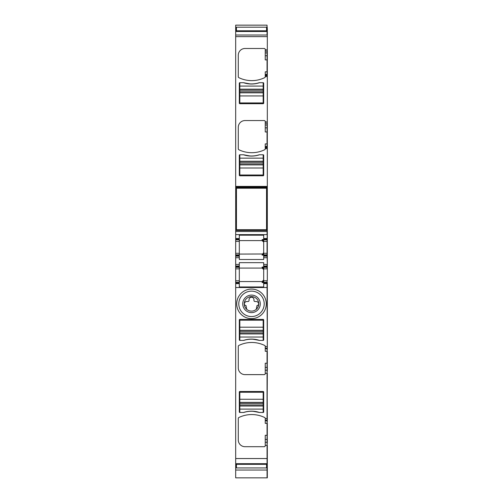 <?xml version="1.0" encoding="UTF-8"?>
<svg xmlns="http://www.w3.org/2000/svg" width="503" height="503" viewBox="0 0 503 503"><rect width="100%" height="100%" fill="white"/><g stroke="black" fill="none" stroke-linecap="round" stroke-linejoin="round"><path stroke-width="0.75" d="M255.7 296.166A8.758 8.758 0 0 1 259.183 308.05A8.758 8.758 0 0 1 247.3 311.539A8.758 8.758 0 0 1 243.817 299.656A8.758 8.758 0 0 1 255.7 296.166M257.593 292.702A12.701 12.701 0 0 1 262.648 309.942A12.701 12.701 0 0 1 245.407 315.004A12.701 12.701 0 0 1 240.352 297.763A12.701 12.701 0 0 1 257.593 292.702M248.017 310.225A7.262 7.262 0 0 0 256.423 309.188A7.262 7.262 0 0 0 254.983 297.48A7.262 7.262 0 0 0 246.577 309.188A7.262 7.262 0 0 0 248.017 310.225M244.414 316.821A14.776 14.776 0 0 0 264.471 310.936A14.776 14.776 0 0 0 258.586 290.885A14.776 14.776 0 0 0 238.529 296.77A14.776 14.776 0 0 0 244.414 316.821M246.577 309.188L246.577 307.855A2.609 2.609 0 0 1 246.162 306.446L246.162 306.006A0.516 0.516 0 0 0 245.709 305.491A1.553 1.553 0 0 1 244.37 303.894A2.465 2.465 0 0 1 246.835 301.517L247.998 301.517A1.037 1.037 0 0 0 249.035 300.486L249.035 299.706A2.465 2.465 0 0 1 251.5 297.242A2.465 2.465 0 0 1 253.965 299.706L253.965 300.486A1.037 1.037 0 0 0 255.002 301.517L256.165 301.517A2.465 2.465 0 0 1 258.63 303.894A1.553 1.553 0 0 1 257.291 305.491A0.516 0.516 0 0 0 256.838 306.006L256.838 306.446A2.609 2.609 0 0 1 256.423 307.855L256.423 309.188M265.238 367.353L265.238 363.223L267.055 363.223L267.055 351.295L265.238 351.295L265.238 348.095L267.055 348.095L267.313 370.202L267.055 373.301L267.055 363.223L267.055 367.353L265.238 367.353L265.238 373.591A1.037 1.037 0 0 1 264.201 374.628L245.018 374.628A6.74 6.74 0 0 1 238.277 367.888L238.277 346.378A1.037 1.037 0 0 1 238.862 345.442A29.558 29.558 0 0 1 264.653 345.442A1.037 1.037 0 0 1 265.238 346.378L265.238 348.095M265.238 439.427L265.238 435.296L267.055 435.296L267.055 423.369L265.238 423.369L265.238 420.168L267.055 420.168L267.313 442.275L267.055 445.375L267.055 435.296L267.055 439.427L265.238 439.427L265.238 445.664A1.037 1.037 0 0 1 264.201 446.702L245.018 446.702A6.74 6.74 0 0 1 238.277 439.962L238.277 418.452A1.037 1.037 0 0 1 238.862 417.515A29.558 29.558 0 0 1 264.653 417.515A1.037 1.037 0 0 1 265.238 418.452L265.238 420.168M263.17 340.405A0.516 0.516 0 0 0 263.685 339.89L263.685 319.927A0.516 0.516 0 0 0 263.17 319.411L239.83 319.411A0.516 0.516 0 0 0 239.315 319.927L239.315 339.89A0.516 0.516 0 0 0 239.83 340.405L239.83 333.929L263.17 333.929L263.17 340.405L259.234 340.405A25.15 25.15 0 0 0 243.766 340.405L239.83 340.405M263.685 411.963A0.516 0.516 0 0 1 263.17 412.479L259.234 412.479A25.15 25.15 0 0 0 243.766 412.479L239.83 412.479A0.516 0.516 0 0 1 239.315 411.963L239.315 392A0.516 0.516 0 0 1 239.83 391.479L263.17 391.479A0.516 0.516 0 0 1 263.685 392L263.685 411.963M239.315 255.505L235.687 255.505L235.687 256.153L239.315 256.153L239.315 239.818L235.687 239.818L235.687 238.523L239.315 238.523L239.315 235.184L263.685 235.184L263.685 238.523L267.313 238.523L267.313 197.685L266.54 197.685L267.055 197.685L267.313 196.459L267.055 208.575L266.54 208.575M239.315 239.818L239.315 238.523M239.315 253.298L235.687 253.298L235.687 239.818M235.687 253.298L235.687 254.851L239.315 254.851M235.687 255.505L235.687 254.851M239.315 256.153L239.315 259.491L263.685 259.491L263.685 257.706L267.313 257.706L267.313 239.818L263.685 239.818L263.685 241.371L267.055 241.371L267.313 231.518M235.687 256.153L235.687 257.706L239.315 257.706M235.687 265.999L235.687 280.781L239.315 280.781L239.315 286.968L263.685 286.968L263.685 265.999L267.055 265.999L267.055 264.446L263.685 264.446L263.685 262.66L239.315 262.66L239.315 265.999L235.687 265.999L235.687 257.706M239.315 265.999L239.315 267.3L235.687 267.3M239.315 280.781L239.315 267.3M235.687 280.781L235.687 283.629L239.315 283.629M239.315 282.334L235.687 282.334M263.685 264.446L263.685 265.999M263.685 282.573L262.132 282.573L262.132 281.554L262.736 281.435L263.685 280.001L262.132 281.554L239.315 281.554M239.315 240.597L262.132 240.597L262.736 240.717L263.685 242.15L262.132 240.597L262.132 239.579L263.685 239.579M267.313 241.371L267.055 253.298L267.055 239.17L263.685 239.17L263.685 239.818M263.685 239.17L263.685 238.523M263.685 256.153L267.055 256.153L267.055 254.851L263.685 254.851L263.685 257.706M263.685 254.851L263.685 241.371M239.315 268.074L262.132 268.074L263.685 269.633L262.736 268.2L262.132 268.074L262.132 267.062L263.685 267.062M263.685 255.09L262.132 255.09L262.132 254.078L262.736 253.952L263.685 252.519L262.924 253.858M239.315 254.078L262.635 253.99M263.685 281.007L262.132 282.573M263.685 268.621L262.132 267.062M263.685 241.144L262.132 239.579M263.685 253.531L262.132 255.09M266.54 27.344L267.055 27.344L267.055 25.15L235.687 25.15L235.687 31.274L267.055 31.28L267.055 35.028L235.687 35.028L235.687 36.65L267.313 36.65L267.313 28.47M266.54 31.023L267.055 31.023L267.055 30.369L267.313 31.28L267.055 35.028L235.687 35.028L235.687 31.494L267.313 31.494M266.54 30.369L267.055 30.369L267.313 29.243M235.687 27.344L236.46 27.344M263.685 283.629L267.313 283.629L267.313 348.705L267.055 287.521L235.687 287.521L235.687 477.85L267.313 477.85L267.313 445.375M266.54 467.84L267.055 467.84L267.055 477.85L267.313 470.041M235.687 467.84L236.46 467.84M266.54 466.721L267.055 466.721L267.055 465.941L267.313 467.84M266.54 465.941L267.055 465.941L267.055 464.168L267.313 464.822M235.687 458.541L267.055 458.541L267.055 463.917L235.687 463.917L267.313 464.168M263.685 282.334L267.055 282.334L267.055 287.521L267.055 282.982L263.685 282.982M267.313 280.781L267.313 267.3L263.685 267.3M267.313 268.854L267.055 266.653L267.055 268.854L263.685 268.854M263.685 266.653L267.055 266.653L267.055 265.999L267.313 266.653L267.313 257.706M267.313 265.999L267.313 256.153M267.313 253.298L267.313 254.851M235.687 234.631L267.055 234.631L267.055 230.481L235.687 230.481L235.687 238.523M235.687 230.481L235.687 229.45L236.46 229.45M267.313 230.481L267.313 221.968M235.687 36.65L235.687 197.685L236.46 197.673L235.687 197.685L235.687 220.245L236.46 220.257L235.687 220.245L235.687 229.45M266.54 221.477L267.055 221.477L267.313 229.45M267.313 221.477L267.055 220.257L266.54 220.245L267.055 220.257L267.055 208.575L267.055 221.968L266.54 221.968M266.54 195.963L267.055 195.963L267.313 208.575M266.54 196.459L267.055 196.459L267.313 187.449L267.313 36.65M235.687 187.449L267.055 187.449L267.055 187.097L267.055 188.487L267.313 187.449M265.238 147.096L265.238 147.794L267.055 147.794L267.055 143.896L265.238 143.896L265.238 147.096L267.055 147.096L267.055 131.968L267.313 143.896M267.313 131.968L267.055 127.837L267.055 131.968L265.238 131.968L265.238 124.989L267.313 124.989M265.238 127.837L267.055 127.837L267.055 123.134L267.313 127.837M265.238 75.022L265.238 75.72L267.055 75.72L267.055 71.822L265.238 71.822L265.238 75.022L267.055 75.022L267.055 59.895L267.313 71.822M267.313 59.895L267.055 55.764L267.055 59.895L265.238 59.895L265.238 52.916L267.313 52.916M265.238 55.764L267.055 55.764L267.055 51.061L267.313 55.764M267.313 31.023L235.687 31.494M267.313 373.301L267.055 420.778L267.055 370.202L265.238 370.202M235.687 287.521L235.687 283.629M235.687 463.691L267.055 463.691L267.055 442.275L265.238 442.275M265.238 49.527A1.037 1.037 0 0 0 264.201 48.489A1.037 1.037 0 0 1 265.238 49.527L265.238 51.061L267.055 51.061L265.238 51.061L265.238 52.916M265.238 121.594A1.037 1.037 0 0 0 264.201 120.563A1.037 1.037 0 0 1 265.238 121.594L265.238 123.134L267.055 123.134L265.238 123.134L265.238 124.989M235.687 187.097L267.055 187.097L235.687 187.097M263.17 175.78A0.516 0.516 0 0 0 263.685 175.264A0.516 0.516 0 0 1 263.17 175.78L239.83 175.78A0.516 0.516 0 0 1 239.315 175.264A0.516 0.516 0 0 0 239.83 175.78M239.315 155.301A0.516 0.516 0 0 1 239.83 154.779A0.516 0.516 0 0 0 239.315 155.301L239.315 175.264M243.766 154.779A25.15 25.15 0 0 0 259.234 154.779A25.15 25.15 0 0 1 243.766 154.779L239.83 154.779L239.83 161.262L263.17 161.262L263.17 158.149L239.83 158.149M263.17 154.779L259.234 154.779L263.17 154.779A0.516 0.516 0 0 1 263.685 155.301A0.516 0.516 0 0 0 263.17 154.779L263.17 158.149M239.315 103.19A0.516 0.516 0 0 0 239.83 103.706A0.516 0.516 0 0 1 239.315 103.19L239.315 83.228A0.516 0.516 0 0 1 239.83 82.706A0.516 0.516 0 0 0 239.315 83.228M243.766 82.706A25.15 25.15 0 0 0 259.234 82.706A25.15 25.15 0 0 1 243.766 82.706L239.83 82.706L239.83 89.188L263.17 89.188L263.17 86.076L239.83 86.076M263.17 82.706L259.234 82.706L263.17 82.706A0.516 0.516 0 0 1 263.685 83.228A0.516 0.516 0 0 0 263.17 82.706L263.17 86.076M263.17 103.706A0.516 0.516 0 0 0 263.685 103.19A0.516 0.516 0 0 1 263.17 103.706L239.83 103.706M265.238 148.813A1.037 1.037 0 0 1 264.653 149.743A29.558 29.558 0 0 1 238.862 149.743A29.558 29.558 0 0 0 264.653 149.743A1.037 1.037 0 0 0 265.238 148.813L265.238 147.794L267.055 147.794L267.313 147.096M245.018 120.563A6.74 6.74 0 0 0 238.277 127.303A6.74 6.74 0 0 1 245.018 120.563L264.201 120.563M265.238 76.739A1.037 1.037 0 0 1 264.653 77.669A1.037 1.037 0 0 0 265.238 76.739L265.238 75.72L267.055 75.72L267.313 75.022M245.018 48.489A6.74 6.74 0 0 0 238.277 55.229A6.74 6.74 0 0 1 245.018 48.489L264.201 48.489M235.687 209.355L236.46 209.355M267.313 239.818L267.313 238.523M267.313 266.653L267.313 267.3M267.313 282.334L267.055 282.982L267.055 280.781L263.685 280.781M267.313 283.629L267.313 282.982M265.238 348.705L267.055 348.705L267.055 351.295L267.313 348.705M267.313 351.295L267.313 363.223M267.313 367.353L267.313 370.202M265.238 420.778L267.055 420.778L267.055 423.369L267.313 420.778M267.313 423.369L267.313 435.296M267.313 439.427L267.313 442.275M267.313 188.487L267.313 196.459M238.862 149.743A1.037 1.037 0 0 1 238.277 148.813L238.277 127.303M264.653 77.669A29.558 29.558 0 0 1 238.862 77.669A1.037 1.037 0 0 1 238.277 76.739L238.277 55.229M263.685 83.228L263.685 103.19M263.685 155.301L263.685 175.264M267.313 30.369L267.055 29.243L266.54 29.243M266.54 28.47L267.055 28.47L267.313 27.344M267.313 466.721L267.055 470.041L235.687 470.041M267.313 465.941L267.055 464.822L266.54 464.822M267.313 463.691L266.54 464.168M267.313 264.446L267.055 253.298L263.685 253.298M267.313 239.17L267.313 234.631M266.54 229.45L267.055 229.45L267.055 231.518L235.687 231.518M267.313 195.963L267.055 188.487L266.54 188.487M267.313 420.168L267.055 373.301L265.238 373.301M267.313 348.095L267.313 287.521M267.313 458.541L267.055 445.375L265.238 445.375M243.527 340.405A25.15 25.15 0 0 1 259.473 340.405L252.525 339.135M263.17 333.929L263.17 332.892L239.83 332.892L239.83 333.929M263.17 332.892L263.17 330.295L239.83 330.295L239.83 331.332L263.17 331.332M239.83 332.892L239.83 331.332M263.17 330.295L263.17 320.185L239.83 320.185L239.83 330.295M243.527 412.479A25.15 25.15 0 0 1 259.473 412.479L252.525 411.203M263.17 412.479L263.17 406.003L239.83 406.003L239.83 409.109L263.17 409.109M239.83 412.479L239.83 409.109M263.17 406.003L263.17 404.965L239.83 404.965L239.83 406.003M263.17 404.965L263.17 402.369L239.83 402.369L239.83 403.406L263.17 403.406M239.83 404.965L239.83 403.406M263.17 402.369L263.17 392.258L239.83 392.258L239.83 402.369M259.473 154.779A25.15 25.15 0 0 1 243.527 154.779L250.475 156.056M239.83 161.262L239.83 162.299L263.17 162.299L263.17 161.262M239.83 162.299L239.83 164.89L263.17 164.89L263.17 163.859L239.83 163.859M263.17 162.299L263.17 163.859M239.83 164.89L239.83 175.006L263.17 175.006L263.17 164.89M259.473 82.706A25.15 25.15 0 0 1 243.527 82.706L250.475 83.982M239.83 89.188L239.83 90.226L263.17 90.226L263.17 89.188M239.83 90.226L239.83 92.822L263.17 92.822L263.17 91.785L239.83 91.785M263.17 90.226L263.17 91.785M239.83 92.822L239.83 102.933L263.17 102.933L263.17 92.822M236.46 464.326L236.46 467.941L266.54 467.941L266.54 464.326L236.46 464.326L236.46 463.917M266.54 464.326L266.54 463.917M236.46 188.223L236.46 229.708L266.54 229.708L266.54 188.223L236.46 188.223M236.46 31.274L236.46 27.187L266.54 27.187L266.54 30.802L236.46 30.802M266.54 31.274L266.54 30.802M235.687 239.17L239.315 239.17M235.687 241.371L239.315 241.371M239.315 264.446L235.687 264.446M239.315 266.653L235.687 266.653M235.687 268.854L239.315 268.854M235.687 282.982L239.315 282.982M235.687 31.023L236.46 31.023M235.687 30.369L236.46 30.369M235.687 29.243L236.46 29.243M235.687 28.47L236.46 28.47M235.687 466.721L236.46 466.721M235.687 465.941L236.46 465.941M235.687 464.822L236.46 464.822M235.687 464.168L236.46 464.168M263.685 255.505L267.313 255.505M235.687 221.968L236.46 221.968M235.687 221.477L236.46 221.477M267.313 220.138L266.54 220.138M236.46 197.792L235.687 197.792M235.687 196.459L236.46 196.459M235.687 195.963L236.46 195.963M235.687 188.487L236.46 188.487M265.238 146.486L267.313 146.486M265.238 74.413L267.313 74.413M267.313 418.609L265.238 418.609M267.313 346.536L265.238 346.536M265.238 148.655L267.313 148.655M265.238 121.889L267.313 121.889M265.238 76.582L267.313 76.582M265.238 49.816L267.313 49.816M235.687 186.412L267.313 186.412M239.83 337.035L263.17 337.035M263.17 327.189L239.83 327.189M263.17 399.256L239.83 399.256M239.83 168.002L263.17 168.002M239.83 95.928L263.17 95.928"/></g></svg>
